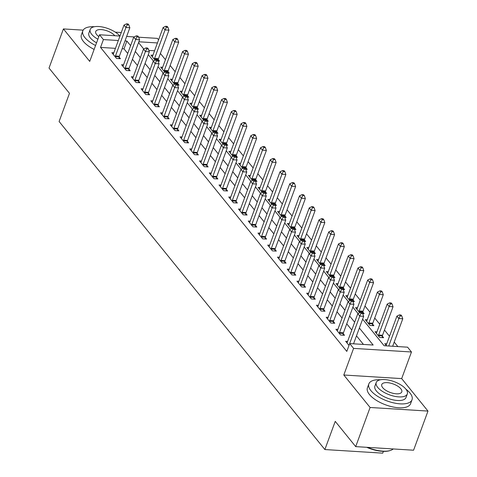 <?xml version="1.0" encoding="UTF-8"?>
<svg xmlns="http://www.w3.org/2000/svg" width="477" height="477" viewBox="0 0 477 477"><rect width="100%" height="100%" fill="white"/><g stroke="black" fill="none" stroke-linecap="round" stroke-linejoin="round"><path stroke-width="0.72" d="M362.615 319.191L384.11 345.724L407.573 347.178L411.472 351.99L353.588 348.389L349.695 343.577L373.157 345.038L359.366 328.021M401.676 378.607L343.798 375.005L370.098 407.477L355.699 446.621L413.577 450.216L427.982 411.079L401.676 378.607L411.472 351.99M383.407 451.373L382.751 453.15L324.867 449.549L59.106 121.504L69.481 93.319L49.018 68.068L63.423 28.924L89.724 61.396L99.52 34.773L119.965 36.049M138.694 37.212L157.398 38.375L158.579 39.829M397.86 346.576L394.205 342.063M389.506 336.261L384.462 330.036M379.764 324.241L374.719 318.016M370.021 312.214L364.977 305.99M360.278 300.188L355.24 293.963M350.535 288.162L345.497 281.937M340.799 276.135L335.754 269.916M331.056 264.115L326.012 257.89M321.313 252.089L316.269 245.864M311.57 240.062L306.526 233.837M301.828 228.036L296.783 221.811M292.085 216.009L287.041 209.791M282.342 203.989L277.304 197.764M272.6 191.963L267.561 185.738M262.863 179.936L257.818 173.711M253.12 167.91L248.076 161.685M243.377 155.89L238.333 149.665M233.635 143.863L228.59 137.638M223.892 131.837L218.848 125.612M214.149 119.81L209.111 113.586M204.406 107.784L199.368 101.565M194.67 95.764L189.625 89.539M184.927 83.737L179.883 77.512M175.184 71.711L170.14 65.486M165.441 59.685L160.397 53.46M370.098 407.477L427.982 411.079M121.265 32.525L115.303 32.156M83.153 30.152L63.423 28.924M154.554 50.777L148.854 50.419M152.908 55.243L150.97 55.117L155.114 60.233M158.096 61.044L159.556 61.134L158.292 59.571M162.651 67.263L160.713 67.144L164.857 72.26M177.7 39.37L176.919 38.404L175.357 38.309L176.138 39.269L177.7 39.37L178.708 42.197L168.226 70.691A1.842 0.966 93.6 0 0 168.065 71.347L167.838 73.059L169.299 73.16L168.035 71.598M172.394 79.289L170.456 79.17L174.594 84.28M177.581 85.097L179.042 85.186L177.772 83.618M182.136 91.316L180.199 91.196L184.337 96.306M187.324 97.117L188.785 97.213L187.515 95.644M191.879 103.342L189.941 103.223L194.079 108.333M206.929 75.444L206.147 74.484L204.585 74.382L205.36 75.348L206.929 75.444L207.936 78.27L197.448 106.77A1.842 0.966 93.6 0 0 197.293 107.42L197.061 109.138L198.527 109.233L197.257 107.671M201.622 115.368L199.684 115.243L203.822 120.359M216.665 87.47L215.89 86.504L214.322 86.409L215.103 87.369L216.665 87.47L217.679 90.296L207.191 118.797A1.842 0.966 93.6 0 0 207.036 119.447L206.803 121.164L208.27 121.259L207 119.697M211.365 127.389L209.421 127.27L213.565 132.379M216.546 133.196L218.013 133.286L216.743 131.724M221.101 139.415L219.164 139.296L223.308 144.406M236.151 111.517L235.376 110.557L233.808 110.461L234.589 111.421L236.151 111.517L237.158 114.349L226.676 142.844A1.842 0.966 93.6 0 0 226.515 143.499L226.289 145.211L227.75 145.312L226.486 143.744M230.844 151.442L228.906 151.322L233.05 156.432M245.893 123.543L245.112 122.583L243.55 122.482L244.331 123.448L245.893 123.543L246.901 126.375L236.419 154.87A1.842 0.966 93.6 0 0 236.258 155.526L236.032 157.237L237.492 157.338L236.228 155.77M240.587 163.468L238.649 163.343L242.793 168.459M255.636 135.569L254.855 134.603L253.293 134.508L254.074 135.468L255.636 135.569L256.644 138.396L246.162 166.896A1.842 0.966 93.6 0 0 246.001 167.546L245.768 169.263L247.235 169.359L245.971 167.797M250.33 175.488L248.392 175.369L252.53 180.485M265.379 147.596L264.598 146.63L263.036 146.534L263.811 147.494L265.379 147.596L266.387 150.422L255.905 178.917A1.842 0.966 93.6 0 0 255.744 179.573L255.511 181.284L256.978 181.385L255.708 179.823M260.072 187.515L258.135 187.395L262.272 192.505M265.26 193.322L266.721 193.412L265.45 191.843M269.815 199.541L267.877 199.422L272.015 204.532M284.864 171.642L284.083 170.683L282.515 170.581L283.296 171.547L284.864 171.642L285.872 174.475L275.384 202.969A1.842 0.966 93.6 0 0 275.229 203.625L274.996 205.337L276.463 205.438L275.193 203.87M279.558 211.567L277.614 211.448L281.758 216.558M294.601 183.669L293.826 182.709L292.258 182.608L293.039 183.573L294.601 183.669L295.615 186.501L285.127 214.996A1.842 0.966 93.6 0 0 284.972 215.652L284.739 217.363L286.206 217.458L284.936 215.896M289.3 223.594L287.357 223.469L291.501 228.584M294.482 229.395L295.949 229.485L294.679 227.923M299.037 235.614L297.099 235.495L301.243 240.611M314.087 207.722L313.306 206.756L311.743 206.66L312.524 207.62L314.087 207.722L315.094 210.548L304.612 239.043A1.842 0.966 93.6 0 0 304.451 239.698L304.225 241.41L305.685 241.511L304.421 239.949M308.78 247.641L306.842 247.521L310.986 252.631M323.829 219.742L323.048 218.782L321.486 218.687L322.267 219.647L323.829 219.742L324.837 222.574L314.355 251.069A1.842 0.966 93.6 0 0 314.194 251.725L313.967 253.436L315.428 253.537L314.164 251.969M318.523 259.667L316.585 259.548L320.729 264.657M323.71 265.468L325.171 265.564L323.901 263.996M328.265 271.693L326.328 271.574L330.466 276.684M343.315 243.795L342.534 242.835L340.972 242.733L341.747 243.699L343.315 243.795L344.322 246.621L333.84 275.122A1.842 0.966 93.6 0 0 333.679 275.772L333.447 277.489L334.914 277.584L333.644 276.022M338.008 283.72L336.07 283.594L340.208 288.71M353.058 255.821L352.276 254.855L350.714 254.76L351.489 255.72L353.058 255.821L354.065 258.647L343.577 287.148A1.842 0.966 93.6 0 0 343.422 287.798L343.19 289.515L344.656 289.611L343.386 288.048M347.751 295.74L345.813 295.621L349.951 300.731M352.938 301.547L354.399 301.637L353.129 300.075M357.494 307.766L355.55 307.647L359.694 312.757M372.537 279.868L371.762 278.908L370.194 278.812L370.975 279.772L372.537 279.868L373.551 282.7L363.063 311.195A1.842 0.966 93.6 0 0 362.908 311.851L362.675 313.562L364.142 313.663L362.872 312.095M367.23 319.793L365.293 319.673L369.973 325.445L373.879 325.69L372.615 324.121M376.973 331.819L375.035 331.694L379.71 337.472L383.621 337.71L382.357 336.148M386.716 343.839L384.778 343.72L386.519 345.873M115.446 48.344L100.534 47.414L346.809 351.406L349.695 343.577M363.444 344.436L356.486 335.85M351.787 330.048L346.743 323.823M342.045 318.022L337.006 311.797M332.302 305.995L327.264 299.771M322.565 293.969L317.521 287.75M312.823 281.949L307.778 275.724M303.08 269.922L298.036 263.698M293.337 257.896L288.293 251.671M283.594 245.87L278.55 239.645M273.852 233.849L268.813 227.624M264.109 221.823L259.071 215.598M254.372 209.797L249.328 203.572M244.629 197.77L239.585 191.545M234.887 185.744L229.842 179.519M225.144 173.723L220.1 167.499M215.401 161.697L210.357 155.472M205.659 149.671L200.614 143.446M195.916 137.644L190.878 131.419M186.173 125.618L181.135 119.399M176.436 113.598L171.392 107.373M166.694 101.571L161.649 95.346M156.951 89.545L151.907 83.32M147.208 77.518L142.164 71.294M137.465 65.498L132.421 59.273M127.723 53.472L124.002 48.875L122.124 48.755M113.8 52.81L111.862 52.685L116.537 58.456L120.448 58.701L119.184 57.139M123.543 64.83L121.605 64.711L126.28 70.483L130.191 70.727L128.921 69.165M133.286 76.857L131.348 76.737L136.023 82.509L139.934 82.754L138.664 81.185M143.028 88.883L141.091 88.764L145.765 94.535L149.677 94.78L148.407 93.212M152.771 100.909L150.833 100.784L155.508 106.562L159.419 106.8L158.149 105.238M162.514 112.936L160.57 112.81L165.251 118.582L169.162 118.827L167.892 117.264M172.251 124.956L170.313 124.837L174.993 130.609L178.899 130.853L177.635 129.285M181.993 136.982L180.056 136.863L184.73 142.635L188.642 142.879L187.378 141.311M191.736 149.009L189.798 148.89L194.473 154.661L198.384 154.9L197.12 153.338M201.479 161.035L199.541 160.91L204.216 166.682L208.127 166.926L206.857 165.364M211.222 173.056L209.284 172.936L213.958 178.708L217.87 178.953L216.6 177.39M220.964 185.082L219.026 184.963L223.701 190.734L227.612 190.979L226.342 189.411M230.707 197.108L228.763 196.989L233.444 202.761L237.355 203.005L236.085 201.437M240.45 209.135L238.506 209.015L243.187 214.787L247.098 215.026L245.828 213.463M250.186 221.161L248.249 221.036L252.923 226.808L256.835 227.052L255.571 225.49M259.929 233.181L257.991 233.062L262.666 238.834L266.577 239.078L265.313 237.516M269.672 245.208L267.734 245.089L272.409 250.86L276.32 251.105L275.05 249.537M279.415 257.234L277.477 257.115L282.151 262.887L286.063 263.131L284.793 261.563M289.157 269.261L287.22 269.135L291.894 274.913L295.806 275.151L294.536 273.589M298.9 281.287L296.962 281.162L301.637 286.933L305.548 287.178L304.278 285.616M308.643 293.307L306.699 293.188L311.38 298.96L315.291 299.204L314.021 297.636M318.38 305.334L316.442 305.214L321.122 310.986L325.028 311.231L323.764 309.662M328.122 317.36L326.185 317.241L330.859 323.012L334.771 323.251L333.506 321.689M337.865 329.386L335.927 329.261L340.602 335.033L344.513 335.277L343.249 333.715M347.608 341.407L345.67 341.288L349.015 345.42M343.798 375.005L353.588 348.389M100.534 47.414L103.414 39.585L99.52 34.773M355.699 446.621L335.236 421.364L324.867 449.549M138.551 42.614L143.738 49.018M148.293 54.64L153.481 61.038M158.036 66.667L163.217 73.064M167.779 78.693L172.96 85.091M177.522 90.713L182.703 97.117M187.258 102.74L192.446 109.144M197.001 114.766L202.188 121.164M206.744 126.793L211.931 133.19M216.486 138.819L221.674 145.217M226.229 150.839L231.417 157.243M235.972 162.866L241.153 169.269M245.715 174.892L250.896 181.29M255.457 186.918L260.639 193.316M265.194 198.939L270.381 205.343M274.937 210.965L280.124 217.369M284.68 222.992L289.867 229.389M294.422 235.018L299.61 241.416M304.165 247.044L309.352 253.442M313.908 259.065L319.089 265.468M323.65 271.091L328.832 277.495M333.393 283.117L338.575 289.515M343.13 295.144L348.317 301.542M352.873 307.17L358.06 313.568M157.434 42.948L138.855 41.791M126.649 36.461L134.12 36.926M130.603 45.643L126.882 41.046L125.004 40.927M118.326 40.515L103.414 39.585M354.667 322.219L349.629 315.995M344.925 310.193L339.886 303.968M335.188 298.167L330.144 291.942M325.445 286.14L320.401 279.921M315.702 274.12L310.658 267.895M305.96 262.094L300.915 255.869M296.217 250.067L291.173 243.842M286.474 238.041L281.43 231.816M276.732 226.02L271.693 219.796M266.989 213.994L261.951 207.769M257.252 201.968L252.208 195.743M247.509 189.941L242.465 183.717M237.767 177.915L232.722 171.696M228.024 165.895L222.98 159.67M218.281 153.868L213.237 147.643M208.538 141.842L203.5 135.617M198.796 129.816L193.757 123.591M189.059 117.789L184.015 111.57M179.316 105.769L174.272 99.544M169.573 93.742L164.529 87.518M159.831 81.716L154.786 75.491M150.088 69.69L145.044 63.465M140.345 57.669L135.301 51.444M124.002 48.875L126.882 41.046M115.464 55.994L119.375 56.238L129.857 27.738L125.946 27.493L115.464 55.994A1.842 0.966 -86.4 0 0 115.303 56.644L115.273 56.894M127.287 24.81L128.85 24.911L128.069 23.945L126.506 23.85L127.287 24.81L125.946 27.493L124.002 25.09L113.514 53.585A1.842 0.966 -86.4 0 1 113.246 54.104L113.132 54.253M119.375 56.238A1.842 0.966 -86.4 0 0 119.214 56.888L118.982 58.611M129.857 27.738L128.85 24.911M126.506 23.85L124.002 25.09M158.096 61.038L158.322 59.321A1.842 0.966 93.6 0 1 158.483 58.671L168.965 30.17L165.054 29.932L163.11 27.523L152.622 56.018A1.842 0.966 93.6 0 1 152.354 56.536L152.241 56.685M154.381 59.327L154.411 59.082A1.842 0.966 93.6 0 1 154.572 58.427L165.054 29.932L166.395 27.243L167.958 27.344L167.177 26.378L165.614 26.283L166.395 27.243M163.11 27.523L165.614 26.283M167.958 27.344L168.965 30.17M125.207 68.02L129.118 68.259L139.6 39.764L135.689 39.519L125.207 68.02A1.842 0.966 -86.4 0 0 125.046 68.67L125.016 68.921M137.03 36.836L138.592 36.932L137.811 35.972L136.249 35.876L137.03 36.836L135.689 39.519L133.739 37.117L123.257 65.611A1.842 0.966 -86.4 0 1 122.983 66.13L122.875 66.279M129.118 68.259A1.842 0.966 -86.4 0 0 128.957 68.915L128.724 70.638M139.6 39.764L138.592 36.932M136.249 35.876L133.739 37.117M134.949 80.041L138.861 80.285L149.343 51.79L145.431 51.546L134.949 80.041A1.842 0.966 -86.4 0 0 134.788 80.696L134.752 80.947M146.767 48.863L148.335 48.958L147.554 47.998L145.992 47.903L146.767 48.863L145.431 51.546L143.482 49.143L133 77.638A1.842 0.966 -86.4 0 1 132.725 78.15L132.612 78.3M138.861 80.285A1.842 0.966 -86.4 0 0 138.7 80.941L138.467 82.658M149.343 51.79L148.335 48.958M145.992 47.903L143.482 49.143M144.686 92.067L148.597 92.311L159.085 63.817L155.174 63.572L144.686 92.067A1.842 0.966 -86.4 0 0 144.531 92.723L144.495 92.967M156.51 60.889L158.078 60.984L157.297 60.024L155.735 59.923L156.51 60.889L155.174 63.572L153.224 61.163L142.742 89.664A1.842 0.966 -86.4 0 1 142.468 90.177L142.355 90.326M148.597 92.311A1.842 0.966 -86.4 0 0 148.442 92.967L148.21 94.684M159.085 63.817L158.078 60.984M155.735 59.923L153.224 61.163M164.124 71.353L164.154 71.103A1.842 0.966 93.6 0 1 164.315 70.453L174.797 41.952L172.853 39.549L162.365 68.044A1.842 0.966 93.6 0 1 162.097 68.563L161.983 68.712M178.708 42.197L174.797 41.952L176.138 39.269M172.853 39.549L175.357 38.309M177.575 85.085L177.808 83.374A1.842 0.966 93.6 0 1 177.969 82.718L188.451 54.223L184.539 53.979L182.59 51.576L172.108 80.07A1.842 0.966 93.6 0 1 171.833 80.583L171.726 80.732M173.867 83.38L173.896 83.129A1.842 0.966 93.6 0 1 174.057 82.473L184.539 53.979L185.881 51.295L187.443 51.391L186.662 50.431L185.1 50.335L185.881 51.295M182.59 51.576L185.1 50.335M187.443 51.391L188.451 54.223M187.318 97.111L187.55 95.4A1.842 0.966 93.6 0 1 187.711 94.744L198.193 66.249L194.282 66.005L192.332 63.602L181.85 92.097A1.842 0.966 93.6 0 1 181.576 92.61L181.463 92.759M183.603 95.4L183.639 95.156A1.842 0.966 93.6 0 1 183.8 94.5L194.282 66.005L195.618 63.322L197.186 63.417L196.405 62.457L194.843 62.356L195.618 63.322M192.332 63.602L194.843 62.356M197.186 63.417L198.193 66.249M154.429 104.093L158.34 104.338L168.828 75.837L164.917 75.599L154.429 104.093A1.842 0.966 -86.4 0 0 154.274 104.749L154.238 104.994M166.252 72.909L167.815 73.011L167.039 72.045L165.471 71.949L166.252 72.909L164.917 75.599L162.967 73.19L152.485 101.69A1.842 0.966 -86.4 0 1 152.211 102.203L152.097 102.352M158.34 104.338A1.842 0.966 -86.4 0 0 158.185 104.988L157.953 106.711M168.828 75.837L167.815 73.011M165.471 71.949L162.967 73.19M193.346 107.426L193.382 107.182A1.842 0.966 93.6 0 1 193.537 106.526L204.025 78.031L202.075 75.622L191.593 104.123A1.842 0.966 93.6 0 1 191.319 104.636L191.205 104.785M207.936 78.27L204.025 78.031L205.36 75.348M202.075 75.622L204.585 74.382M94.368 26.73A23.003 9.707 20.2 0 0 82.831 30.832A23.003 9.707 20.2 0 0 84.864 37.558A23.003 9.707 20.2 0 0 95.573 45.506M82.831 30.832L81.388 34.749A23.003 9.707 20.2 0 0 83.421 41.475A23.003 9.707 20.2 0 0 94.13 49.423M96.557 42.829A16.564 6.988 -159.8 0 1 90.338 37.898A16.564 6.988 -159.8 0 1 88.877 33.056L90.201 29.455A16.564 6.988 20.2 0 0 91.662 34.296A16.564 6.988 20.2 0 0 97.88 39.227M119.81 36.037A16.564 6.988 20.2 0 0 103.318 27.189A16.564 6.988 20.2 0 0 90.201 29.455M114.808 35.727A10.673 4.502 20.2 0 0 104.177 30.027A10.673 4.502 20.2 0 0 95.728 31.488A10.673 4.502 20.2 0 0 96.67 34.612A10.673 4.502 20.2 0 0 98.846 36.61M380.39 379.787A23.003 9.707 20.2 0 0 368.852 383.89A23.003 9.707 20.2 0 0 370.885 390.615A23.003 9.707 20.2 0 0 393.793 402.922A23.003 9.707 20.2 0 0 412.027 399.774A23.003 9.707 20.2 0 0 409.993 393.048A23.003 9.707 20.2 0 0 405.897 389.172M368.852 383.89L367.415 387.801A23.003 9.707 20.2 0 0 369.448 394.527A23.003 9.707 20.2 0 0 392.356 406.833A23.003 9.707 20.2 0 0 410.59 403.691L412.027 399.774M407.31 393.948L405.987 397.55A16.564 6.988 -159.8 0 1 392.857 399.815A16.564 6.988 -159.8 0 1 376.359 390.955A16.564 6.988 -159.8 0 1 374.898 386.114L376.222 382.512A16.564 6.988 20.2 0 0 377.689 387.354A16.564 6.988 20.2 0 0 394.181 396.214A16.564 6.988 20.2 0 0 407.31 393.948A16.564 6.988 20.2 0 0 405.844 389.107A16.564 6.988 20.2 0 0 389.351 380.247A16.564 6.988 20.2 0 0 376.222 382.512M382.691 387.664A10.673 4.502 20.2 0 0 393.322 393.376A10.673 4.502 20.2 0 0 401.783 391.915A10.673 4.502 20.2 0 0 400.841 388.797A10.673 4.502 20.2 0 0 390.21 383.085A10.673 4.502 20.2 0 0 381.749 384.545A10.673 4.502 20.2 0 0 382.691 387.664M367.463 447.348A23.003 9.707 20.2 0 0 390.591 450.389A23.003 9.707 20.2 0 0 393.269 448.958M390.591 450.389L389.995 450.586A22.449 9.474 -159.8 0 1 366.67 447.301M164.171 116.12L168.083 116.358L178.571 87.863L174.66 87.619L164.171 116.12A1.842 0.966 -86.4 0 0 164.016 116.77L163.981 117.02M175.995 84.936L177.557 85.037L176.782 84.071L175.214 83.976L175.995 84.936L174.66 87.619L172.71 85.216L162.222 113.711A1.842 0.966 -86.4 0 1 161.953 114.23L161.84 114.379M168.083 116.358A1.842 0.966 -86.4 0 0 167.928 117.014L167.695 118.737M178.571 87.863L177.557 85.037M175.214 83.976L172.71 85.216M173.914 128.14L177.826 128.385L188.308 99.89L184.402 99.645L173.914 128.14A1.842 0.966 -86.4 0 0 173.753 128.796L173.723 129.046M185.738 96.962L187.3 97.058L186.525 96.098L184.957 96.002L185.738 96.962L184.402 99.645L182.452 97.242L171.964 125.737A1.842 0.966 -86.4 0 1 171.696 126.25L171.583 126.405M177.826 128.385A1.842 0.966 -86.4 0 0 177.665 129.04L177.438 130.764M188.308 99.89L187.3 97.058M184.957 96.002L182.452 97.242M183.657 140.166L187.568 140.411L198.05 111.916L194.139 111.672L183.657 140.166A1.842 0.966 -86.4 0 0 183.496 140.822L183.466 141.067M195.481 108.989L197.043 109.084L196.262 108.124L194.699 108.023L195.481 108.989L194.139 111.672L192.195 109.269L181.707 137.764A1.842 0.966 -86.4 0 1 181.439 138.276L181.326 138.425M187.568 140.411A1.842 0.966 -86.4 0 0 187.407 141.067L187.175 142.784M198.05 111.916L197.043 109.084M194.699 108.023L192.195 109.269M193.4 152.193L197.311 152.437L207.793 123.942L203.882 123.698L193.4 152.193A1.842 0.966 -86.4 0 0 193.239 152.849L193.209 153.093M205.223 121.015L206.785 121.11L206.004 120.15L204.442 120.049L205.223 121.015L203.882 123.698L201.932 121.289L191.45 149.79A1.842 0.966 -86.4 0 1 191.182 150.303L191.068 150.452M197.311 152.437A1.842 0.966 -86.4 0 0 197.15 153.093L196.918 154.81M207.793 123.942L206.785 121.11M204.442 120.049L201.932 121.289M203.142 164.219L207.054 164.464L217.536 135.963L213.624 135.724L203.142 164.219A1.842 0.966 -86.4 0 0 202.981 164.875L202.946 165.12M214.96 133.035L216.528 133.137L215.747 132.171L214.185 132.075L214.96 133.035L213.624 135.724L211.675 133.316L201.193 161.81A1.842 0.966 -86.4 0 1 200.918 162.329L200.805 162.478M207.054 164.464A1.842 0.966 -86.4 0 0 206.893 165.114L206.66 166.837M217.536 135.963L216.528 133.137M214.185 132.075L211.675 133.316M203.089 119.453L203.124 119.202A1.842 0.966 93.6 0 1 203.28 118.552L213.768 90.052L211.818 87.649L201.336 116.144A1.842 0.966 93.6 0 1 201.061 116.662L200.948 116.811M217.679 90.296L213.768 90.052L215.103 87.369M211.818 87.649L214.322 86.409M216.546 133.184L216.779 131.473A1.842 0.966 93.6 0 1 216.934 130.817L227.422 102.322L223.51 102.078L221.561 99.675L211.072 128.17A1.842 0.966 93.6 0 1 210.804 128.689L210.691 128.838M212.831 131.479L212.867 131.229A1.842 0.966 93.6 0 1 213.022 130.579L223.51 102.078L224.846 99.395L226.408 99.49L225.633 98.53L224.065 98.435L224.846 99.395M221.561 99.675L224.065 98.435M226.408 99.49L227.422 102.322M222.574 143.499L222.604 143.255A1.842 0.966 93.6 0 1 222.765 142.599L233.253 114.104L231.303 111.701L220.815 140.196A1.842 0.966 93.6 0 1 220.547 140.709L220.434 140.858M237.158 114.349L233.253 114.104L234.589 111.421M231.303 111.701L233.808 110.461M232.317 155.526L232.347 155.281A1.842 0.966 93.6 0 1 232.508 154.626L242.99 126.131L241.046 123.722L230.558 152.223A1.842 0.966 93.6 0 1 230.29 152.735L230.176 152.884M246.901 126.375L242.99 126.131L244.331 123.448M241.046 123.722L243.55 122.482M242.06 167.552L242.089 167.308A1.842 0.966 93.6 0 1 242.25 166.652L252.732 138.157L250.783 135.748L240.301 164.249A1.842 0.966 93.6 0 1 240.032 164.762L239.919 164.911M256.644 138.396L252.732 138.157L254.074 135.468M250.783 135.748L253.293 134.508M212.885 176.246L216.791 176.484L227.279 147.989L223.367 147.745L212.885 176.246A1.842 0.966 -86.4 0 0 212.724 176.895L212.688 177.146M224.703 145.062L226.271 145.163L225.49 144.197L223.928 144.102L224.703 145.062L223.367 147.745L221.417 145.342L210.935 173.837A1.842 0.966 -86.4 0 1 210.661 174.355L210.548 174.504M216.791 176.484A1.842 0.966 -86.4 0 0 216.636 177.14L216.403 178.863M227.279 147.989L226.271 145.163M223.928 144.102L221.417 145.342M251.796 179.579L251.832 179.328A1.842 0.966 93.6 0 1 251.993 178.678L262.475 150.177L260.525 147.775L250.043 176.269A1.842 0.966 93.6 0 1 249.769 176.788L249.656 176.937M266.387 150.422L262.475 150.177L263.811 147.494M260.525 147.775L263.036 146.534M222.622 188.266L226.533 188.51L237.021 160.016L233.11 159.771L222.622 188.266A1.842 0.966 -86.4 0 0 222.467 188.922L222.431 189.172M234.445 157.088L236.014 157.183L235.233 156.223L233.664 156.128L234.445 157.088L233.11 159.771L231.16 157.368L220.678 185.863A1.842 0.966 -86.4 0 1 220.404 186.376L220.291 186.525M226.533 188.51A1.842 0.966 -86.4 0 0 226.378 189.166L226.146 190.889M237.021 160.016L236.014 157.183M233.664 156.128L231.16 157.368M265.254 193.31L265.486 191.599A1.842 0.966 93.6 0 1 265.641 190.943L276.129 162.448L272.218 162.204L270.268 159.801L259.786 188.296A1.842 0.966 93.6 0 1 259.512 188.809L259.399 188.964M261.539 191.605L261.575 191.355A1.842 0.966 93.6 0 1 261.736 190.699L272.218 162.204L273.554 159.521L275.122 159.616L274.341 158.656L272.778 158.561L273.554 159.521M270.268 159.801L272.778 158.561M275.122 159.616L276.129 162.448M232.365 200.292L236.276 200.537L246.764 172.042L242.853 171.798L232.365 200.292A1.842 0.966 -86.4 0 0 232.21 200.948L232.174 201.193M244.188 169.114L245.75 169.21L244.975 168.25L243.407 168.148L244.188 169.114L242.853 171.798L240.903 169.395L230.421 197.889A1.842 0.966 -86.4 0 1 230.147 198.402L230.033 198.551M236.276 200.537A1.842 0.966 -86.4 0 0 236.121 201.193L235.888 202.91M246.764 172.042L245.75 169.21M243.407 168.148L240.903 169.395M271.282 203.625L271.318 203.381A1.842 0.966 93.6 0 1 271.473 202.725L281.961 174.23L280.011 171.827L269.529 200.322A1.842 0.966 93.6 0 1 269.255 200.835L269.141 200.984M285.872 174.475L281.961 174.23L283.296 171.547M280.011 171.827L282.515 170.581M242.107 212.319L246.019 212.563L256.507 184.068L252.595 183.824L242.107 212.319A1.842 0.966 -86.4 0 0 241.952 212.975L241.917 213.219M253.931 181.141L255.493 181.236L254.718 180.276L253.15 180.175L253.931 181.141L252.595 183.824L250.646 181.415L240.158 209.916A1.842 0.966 -86.4 0 1 239.889 210.429L239.776 210.578M246.019 212.563A1.842 0.966 -86.4 0 0 245.858 213.213L245.631 214.936M256.507 184.068L255.493 181.236M253.15 180.175L250.646 181.415M281.025 215.652L281.06 215.407A1.842 0.966 93.6 0 1 281.215 214.751L291.703 186.257L289.754 183.848L279.272 212.348A1.842 0.966 93.6 0 1 278.997 212.861L278.884 213.01M295.615 186.501L291.703 186.257L293.039 183.573M289.754 183.848L292.258 182.608M251.85 224.345L255.761 224.589L266.244 196.089L262.332 195.844L251.85 224.345A1.842 0.966 -86.4 0 0 251.689 224.995L251.659 225.245M263.674 193.161L265.236 193.263L264.455 192.297L262.893 192.201L263.674 193.161L262.332 195.844L260.388 193.441L249.9 221.936A1.842 0.966 -86.4 0 1 249.632 222.455L249.519 222.604M255.761 224.589A1.842 0.966 -86.4 0 0 255.6 225.239L255.374 226.963M266.244 196.089L265.236 193.263M262.893 192.201L260.388 193.441M294.482 229.389L294.708 227.672A1.842 0.966 93.6 0 1 294.869 227.022L305.352 198.521L301.446 198.283L299.496 195.874L289.008 224.369A1.842 0.966 93.6 0 1 288.74 224.888L288.627 225.037M290.767 227.678L290.803 227.434A1.842 0.966 93.6 0 1 290.958 226.778L301.446 198.283L302.782 195.594L304.344 195.695L303.569 194.729L302.001 194.634L302.782 195.594M299.496 195.874L302.001 194.634M304.344 195.695L305.352 198.521M261.593 236.371L265.504 236.61L275.986 208.115L272.075 207.871L261.593 236.371A1.842 0.966 -86.4 0 0 261.432 237.021L261.402 237.272M273.416 205.188L274.979 205.283L274.197 204.323L272.635 204.228L273.416 205.188L272.075 207.871L270.131 205.468L259.643 233.963A1.842 0.966 -86.4 0 1 259.375 234.481L259.261 234.63M265.504 236.61A1.842 0.966 -86.4 0 0 265.343 237.266L265.111 238.989M275.986 208.115L274.979 205.283M272.635 204.228L270.131 205.468M300.51 239.704L300.54 239.454A1.842 0.966 93.6 0 1 300.701 238.804L311.183 210.303L309.239 207.9L298.751 236.395A1.842 0.966 93.6 0 1 298.483 236.914L298.369 237.063M315.094 210.548L311.183 210.303L312.524 207.62M309.239 207.9L311.743 206.66M271.335 248.392L275.247 248.636L285.729 220.141L281.818 219.897L271.335 248.392A1.842 0.966 -86.4 0 0 271.174 249.048L271.145 249.298M283.159 217.214L284.721 217.309L283.94 216.349L282.378 216.254L283.159 217.214L281.818 219.897L279.868 217.494L269.386 245.989A1.842 0.966 -86.4 0 1 269.111 246.502L269.004 246.651M275.247 248.636A1.842 0.966 -86.4 0 0 275.086 249.292L274.853 251.009M285.729 220.141L284.721 217.309M282.378 216.254L279.868 217.494M281.078 260.418L284.99 260.663L295.472 232.168L291.56 231.923L281.078 260.418A1.842 0.966 -86.4 0 0 280.917 261.074L280.881 261.318M292.896 229.24L294.464 229.336L293.683 228.376L292.121 228.274L292.896 229.24L291.56 231.923L289.611 229.515L279.128 258.015A1.842 0.966 -86.4 0 1 278.854 258.528L278.741 258.677M284.99 260.663A1.842 0.966 -86.4 0 0 284.829 261.318L284.596 263.036M295.472 232.168L294.464 229.336M292.121 228.274L289.611 229.515M290.821 272.445L294.726 272.689L305.214 244.188L301.303 243.95L290.821 272.445A1.842 0.966 -86.4 0 0 290.66 273.1L290.624 273.345M302.639 241.261L304.207 241.362L303.426 240.396L301.863 240.301L302.639 241.261L301.303 243.95L299.353 241.541L288.871 270.042A1.842 0.966 -86.4 0 1 288.597 270.554L288.484 270.703M294.726 272.689A1.842 0.966 -86.4 0 0 294.571 273.339L294.339 275.062M305.214 244.188L304.207 241.362M301.863 240.301L299.353 241.541M300.558 284.471L304.469 284.709L314.957 256.215L311.046 255.97L300.558 284.471A1.842 0.966 -86.4 0 0 300.403 285.121L300.367 285.371M312.381 253.287L313.949 253.388L313.168 252.422L311.6 252.327L312.381 253.287L311.046 255.97L309.096 253.567L298.614 282.062A1.842 0.966 -86.4 0 1 298.34 282.581L298.226 282.73M304.469 284.709A1.842 0.966 -86.4 0 0 304.314 285.365L304.082 287.088M314.957 256.215L313.949 253.388M311.6 252.327L309.096 253.567M310.3 296.491L314.212 296.736L324.7 268.241L320.788 267.996L310.3 296.491A1.842 0.966 -86.4 0 0 310.145 297.147L310.11 297.398M322.124 265.313L323.686 265.409L322.911 264.449L321.343 264.353L322.124 265.313L320.788 267.996L318.839 265.594L308.351 294.088A1.842 0.966 -86.4 0 1 308.082 294.601L307.969 294.756M314.212 296.736A1.842 0.966 -86.4 0 0 314.057 297.392L313.824 299.115M324.7 268.241L323.686 265.409M321.343 264.353L318.839 265.594M320.043 308.518L323.955 308.762L334.437 280.267L330.531 280.023L320.043 308.518A1.842 0.966 -86.4 0 0 319.882 309.174L319.852 309.418M331.867 277.34L333.429 277.435L332.654 276.475L331.086 276.374L331.867 277.34L330.531 280.023L328.581 277.62L318.093 306.115A1.842 0.966 -86.4 0 1 317.825 306.628L317.712 306.777M323.955 308.762A1.842 0.966 -86.4 0 0 323.794 309.418L323.567 311.135M334.437 280.267L333.429 277.435M331.086 276.374L328.581 277.62M329.786 320.544L333.697 320.788L344.179 292.294L340.268 292.049L329.786 320.544A1.842 0.966 -86.4 0 0 329.625 321.2L329.595 321.444M341.61 289.366L343.172 289.461L342.391 288.502L340.828 288.4L341.61 289.366L340.268 292.049L338.324 289.64L327.836 318.141A1.842 0.966 -86.4 0 1 327.568 318.654L327.455 318.803M333.697 320.788A1.842 0.966 -86.4 0 0 333.536 321.444L333.304 323.162M344.179 292.294L343.172 289.461M340.828 288.4L338.324 289.64M339.529 332.57L343.44 332.815L353.922 304.314L350.011 304.076L339.529 332.57A1.842 0.966 -86.4 0 0 339.368 333.226L339.338 333.471M351.352 301.386L352.914 301.488L352.133 300.522L350.571 300.427L351.352 301.386L350.011 304.076L348.067 301.667L337.579 330.162A1.842 0.966 -86.4 0 1 337.311 330.68L337.197 330.829M343.44 332.815A1.842 0.966 -86.4 0 0 343.279 333.465L343.046 335.188M353.922 304.314L352.914 301.488M350.571 300.427L348.067 301.667M310.253 251.731L310.283 251.48A1.842 0.966 93.6 0 1 310.444 250.824L320.926 222.33L318.982 219.927L308.494 248.422A1.842 0.966 93.6 0 1 308.225 248.934L308.112 249.083M324.837 222.574L320.926 222.33L322.267 219.647M318.982 219.927L321.486 218.687M323.704 265.462L323.937 263.751A1.842 0.966 93.6 0 1 324.098 263.095L334.58 234.601L330.668 234.356L328.719 231.953L318.237 260.448A1.842 0.966 93.6 0 1 317.962 260.961L317.855 261.11M319.995 263.751L320.025 263.507A1.842 0.966 93.6 0 1 320.186 262.851L330.668 234.356L332.01 231.673L333.572 231.768L332.791 230.808L331.229 230.707L332.01 231.673M328.719 231.953L331.229 230.707M333.572 231.768L334.58 234.601M329.732 275.778L329.768 275.533A1.842 0.966 93.6 0 1 329.929 274.877L340.411 246.382L338.461 243.974L327.979 272.474A1.842 0.966 93.6 0 1 327.705 272.987L327.592 273.136M344.322 246.621L340.411 246.382L341.747 243.699M338.461 243.974L340.972 242.733M339.475 287.804L339.511 287.553A1.842 0.966 93.6 0 1 339.666 286.904L350.154 258.403L348.204 256L337.722 284.495A1.842 0.966 93.6 0 1 337.448 285.013L337.334 285.163M354.065 258.647L350.154 258.403L351.489 255.72M348.204 256L350.714 254.76M352.932 301.536L353.165 299.824A1.842 0.966 93.6 0 1 353.32 299.168L363.808 270.674L359.897 270.429L357.947 268.026L347.465 296.521A1.842 0.966 93.6 0 1 347.19 297.04L347.077 297.189M349.218 299.83L349.253 299.58A1.842 0.966 93.6 0 1 349.408 298.93L359.897 270.429L361.232 267.746L362.8 267.841L362.019 266.882L360.451 266.786L361.232 267.746M357.947 268.026L360.451 266.786M362.8 267.841L363.808 270.674M358.96 311.851L358.996 311.606A1.842 0.966 93.6 0 1 359.151 310.95L369.639 282.456L367.689 280.053L357.201 308.547A1.842 0.966 93.6 0 1 356.933 309.06L356.82 309.209M373.551 282.7L369.639 282.456L370.975 279.772M367.689 280.053L370.194 278.812M372.418 325.594L372.644 323.877A1.842 0.966 93.6 0 1 372.805 323.221L383.287 294.726L379.382 294.482L377.432 292.073L366.944 320.574A1.842 0.966 93.6 0 1 366.676 321.087L366.563 321.236M368.703 323.877L368.733 323.633A1.842 0.966 93.6 0 1 368.894 322.977L379.382 294.482L380.718 291.799L382.28 291.894L381.505 290.934L379.936 290.833L380.718 291.799M377.432 292.073L379.936 290.833M382.28 291.894L383.287 294.726M382.155 337.621L382.387 335.897A1.842 0.966 93.6 0 1 382.548 335.248L393.03 306.747L389.119 306.508L387.175 304.099L376.687 332.6A1.842 0.966 93.6 0 1 376.419 333.113L376.305 333.262M378.446 335.903L378.476 335.659A1.842 0.966 93.6 0 1 378.637 335.003L389.119 306.508L390.46 303.819L392.022 303.921L391.241 302.955L389.679 302.859L390.46 303.819M387.175 304.099L389.679 302.859M392.022 303.921L393.03 306.747M353.552 343.822L363.665 316.34L359.753 316.096L349.271 344.597A1.842 0.966 -86.4 0 0 349.134 345.092M361.089 313.413L362.657 313.514L361.876 312.548L360.314 312.453L361.089 313.413L359.753 316.096L357.804 313.693L347.322 342.188A1.842 0.966 -86.4 0 1 347.047 342.707L346.94 342.856M363.665 316.34L362.657 313.514M360.314 312.453L357.804 313.693M392.666 346.254L402.773 318.773L398.861 318.529L396.912 316.126L386.43 344.621A1.842 0.966 93.6 0 1 386.161 345.139L386.048 345.288M388.755 346.01L398.861 318.529L400.203 315.846L401.765 315.947L400.984 314.981L399.422 314.886L400.203 315.846M396.912 316.126L399.422 314.886M401.765 315.947L402.773 318.773M115.303 56.644L119.214 56.888M158.322 59.321L154.411 59.082M158.483 58.671L154.572 58.427M125.046 68.67L128.957 68.915M134.788 80.696L138.7 80.941M144.531 92.723L148.442 92.967M168.065 71.347L164.154 71.103M168.226 70.691L164.315 70.453M177.808 83.374L173.896 83.129M177.969 82.718L174.057 82.473M187.55 95.4L183.639 95.156M187.711 94.744L183.8 94.5M154.274 104.749L158.185 104.988M197.293 107.42L193.382 107.182M197.448 106.77L193.537 106.526M164.016 116.77L167.928 117.014M173.753 128.796L177.665 129.04M183.496 140.822L187.407 141.067M193.239 152.849L197.15 153.093M202.981 164.875L206.893 165.114M207.036 119.447L203.124 119.202M207.191 118.797L203.28 118.552M216.779 131.473L212.867 131.229M216.934 130.817L213.022 130.579M226.515 143.499L222.604 143.255M226.676 142.844L222.765 142.599M236.258 155.526L232.347 155.281M236.419 154.87L232.508 154.626M246.001 167.546L242.089 167.308M246.162 166.896L242.25 166.652M212.724 176.895L216.636 177.14M255.744 179.573L251.832 179.328M255.905 178.917L251.993 178.678M222.467 188.922L226.378 189.166M265.486 191.599L261.575 191.355M265.641 190.943L261.736 190.699M232.21 200.948L236.121 201.193M275.229 203.625L271.318 203.381M275.384 202.969L271.473 202.725M241.952 212.975L245.858 213.213M284.972 215.652L281.06 215.407M285.127 214.996L281.215 214.751M251.689 224.995L255.6 225.239M294.708 227.672L290.803 227.434M294.869 227.022L290.958 226.778M261.432 237.021L265.343 237.266M304.451 239.698L300.54 239.454M304.612 239.043L300.701 238.804M271.174 249.048L275.086 249.292M280.917 261.074L284.829 261.318M290.66 273.1L294.571 273.339M300.403 285.121L304.314 285.365M310.145 297.147L314.057 297.392M319.882 309.174L323.794 309.418M329.625 321.2L333.536 321.444M339.368 333.226L343.279 333.465M314.194 251.725L310.283 251.48M314.355 251.069L310.444 250.824M323.937 263.751L320.025 263.507M324.098 263.095L320.186 262.851M333.679 275.772L329.768 275.533M333.84 275.122L329.929 274.877M343.422 287.798L339.511 287.553M343.577 287.148L339.666 286.904M353.165 299.824L349.253 299.58M353.32 299.168L349.408 298.93M362.908 311.851L358.996 311.606M363.063 311.195L359.151 310.95M372.644 323.877L368.733 323.633M372.805 323.221L368.894 322.977M382.387 335.897L378.476 335.659M382.548 335.248L378.637 335.003"/></g></svg>
